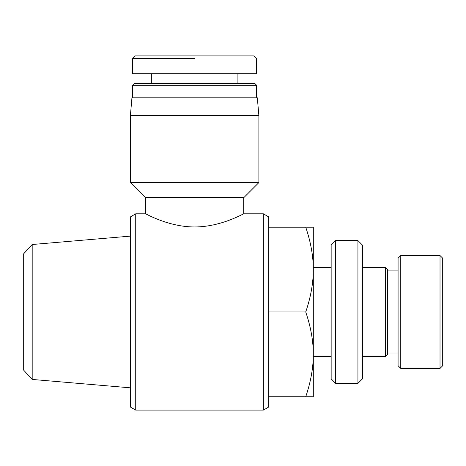<?xml version="1.0" encoding="UTF-8"?>
<svg xmlns="http://www.w3.org/2000/svg" width="466" height="466" viewBox="0 0 466 466"><rect width="100%" height="100%" fill="white"/><g stroke="black" fill="none" stroke-linecap="round" stroke-linejoin="round"><path stroke-width="0.7" d="M263.342 213.812L263.342 410.132L268.696 407.039L268.696 216.906L263.342 213.812L243.706 213.812L243.706 197.753L145.549 197.753L130.381 182.585L130.381 115.655L258.88 115.655L257.319 97.808L131.942 97.808L130.381 115.655M194.631 226.965C168.069 226.989 145.206 213.3 145.549 213.812C145.206 213.3 168.069 226.989 194.631 226.965C221.193 226.989 244.05 213.3 243.706 213.812C244.05 213.3 221.193 226.989 194.631 226.965M243.706 197.753L258.88 182.585L130.381 182.585M135.734 213.812L130.381 216.906L130.381 407.039L135.734 410.132L135.734 213.812L145.549 213.812L145.549 197.753M194.631 58.547L132.612 58.547L194.631 58.547M194.631 73.715L256.65 73.715L256.65 58.547L253.97 55.868L135.291 55.868L132.612 58.547L132.612 73.715L194.631 73.715M132.612 85.319L256.65 85.319L254.861 83.531L134.394 83.531L132.612 85.319L132.612 97.808M32.189 244.51L23.3 254.191L23.3 369.754L32.189 379.435L32.189 244.51L130.381 236.122M440.021 255.531L440.021 368.414L400.76 368.414L400.76 255.531L440.021 255.531L442.7 258.211L442.7 365.734L440.021 368.414M400.76 255.531L398.08 258.211L398.08 365.734L400.76 368.414M357.929 240.584L357.929 383.361L335.619 383.361L335.619 240.584L357.929 240.584L362.391 245.046L362.391 378.899L357.929 383.361M335.619 240.584L331.157 245.046L331.157 378.899L335.619 383.361M385.592 267.356L385.592 356.589L387.374 354.807L387.374 269.138L385.592 267.356L362.391 267.356M305.737 311.97C310.787 297.098 313.315 282.967 313.309 269.587L313.309 354.358C313.315 340.978 310.787 326.847 305.737 311.97L268.696 311.97M305.737 227.198L313.309 227.198L313.309 269.587C313.315 256.207 310.787 242.075 305.737 227.198L268.696 227.198M313.309 396.747L305.737 396.747C310.787 381.87 313.315 367.738 313.309 354.358L313.309 396.747M268.696 396.747L305.737 396.747M151.351 83.531L151.351 73.715M313.309 267.356L331.157 267.356M387.374 270.927L398.08 270.927M362.391 356.589L385.592 356.589M387.374 353.018L398.08 353.018M313.309 356.589L331.157 356.589M32.189 379.435L130.381 387.823M256.65 97.808L256.65 85.319M237.91 83.531L237.91 73.715M135.734 410.132L263.342 410.132M258.88 182.585L258.88 115.655"/></g></svg>
